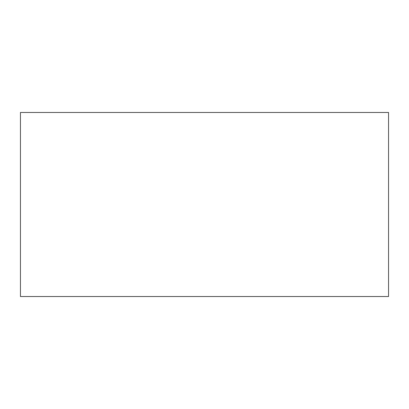 <?xml version="1.0" encoding="UTF-8"?>
<svg xmlns="http://www.w3.org/2000/svg" width="409" height="409" viewBox="0 0 409 409"><rect width="100%" height="100%" fill="white"/><g stroke="black" fill="none" stroke-linecap="round" stroke-linejoin="round"><path stroke-width="0.61" d="M20.45 296.525L20.45 112.475L388.55 112.475L388.55 296.525L20.45 296.525L388.55 296.525L388.55 112.475L20.45 112.475L20.45 296.525"/></g></svg>
